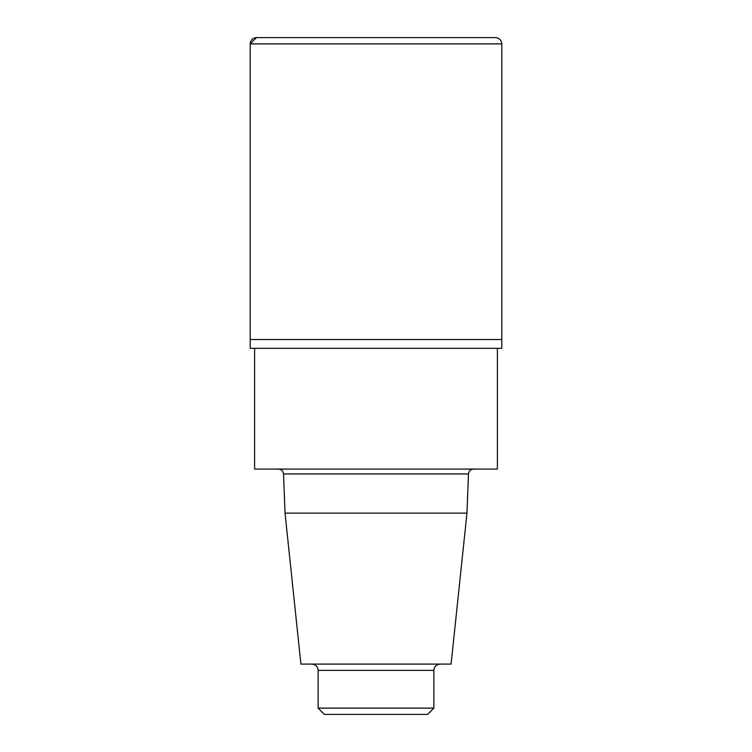 <?xml version="1.0" encoding="UTF-8"?>
<svg xmlns="http://www.w3.org/2000/svg" width="752" height="752" viewBox="0 0 752 752"><rect width="100%" height="100%" fill="white"/><g stroke="black" fill="none" stroke-linecap="round" stroke-linejoin="round"><path stroke-width="1.13" d="M466.964 513.118L451.097 664.082L300.903 664.082L285.036 513.118L466.964 513.118L468.468 473.929C468.825 471.006 470.498 469.389 473.497 469.088M285.036 513.118L283.532 473.929L468.468 473.929M278.503 469.088C281.474 469.361 283.147 470.978 283.532 473.929M254.608 348.326L254.608 469.088L497.392 469.088L497.392 348.326M250.2 348.326L501.8 348.326L501.8 339.519L250.2 339.519L250.2 43.889C250.576 40.072 252.672 37.976 256.488 37.6L495.512 37.6C499.328 37.976 501.424 40.072 501.8 43.889L501.8 339.519L250.2 339.519L250.2 348.326M433.866 708.111L318.134 708.111L324.422 714.4L427.578 714.4L433.866 708.111L433.866 670.37C434.205 666.582 436.301 664.486 440.155 664.082M318.134 708.111L318.134 670.37L433.866 670.37M311.845 664.082C315.661 664.448 317.758 666.554 318.134 670.37M376 339.519L250.2 339.519L250.2 43.889L256.488 37.6L376 37.6M250.2 43.889L501.8 43.889"/></g></svg>
